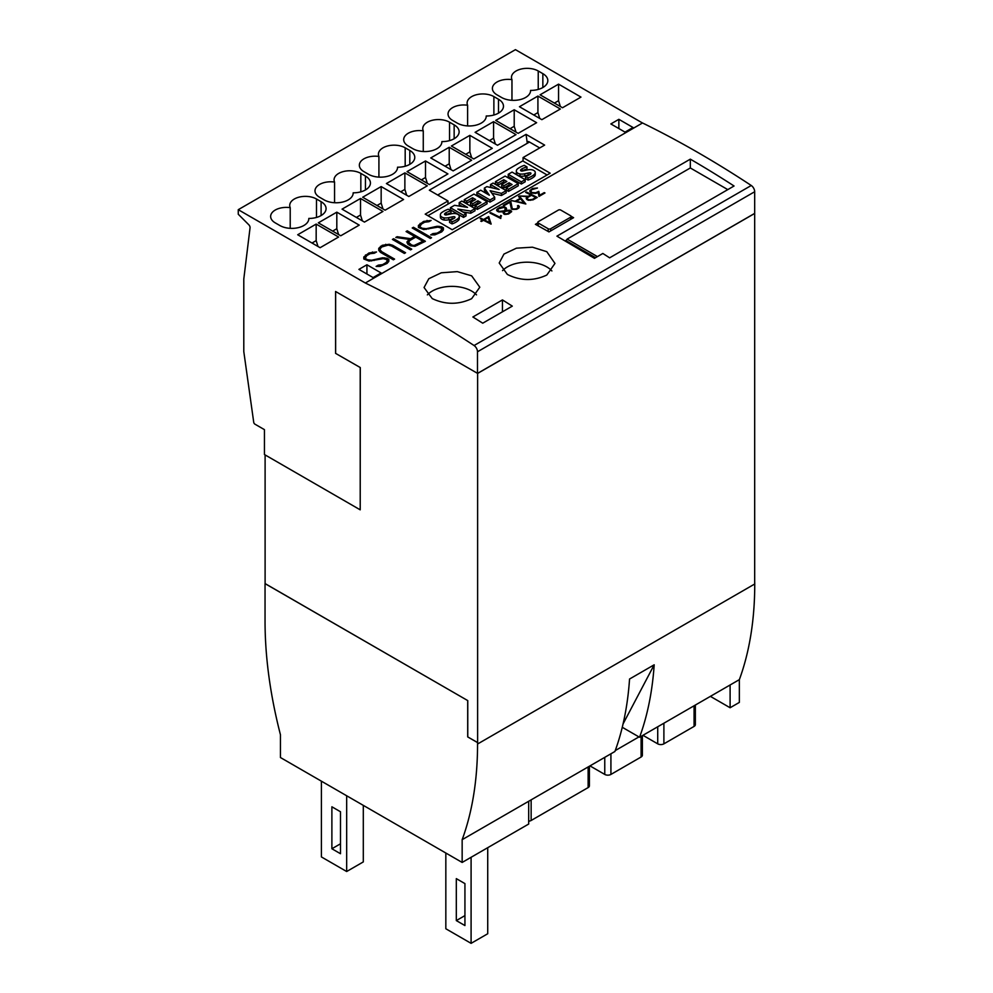 <?xml version="1.0" encoding="UTF-8"?>
<svg xmlns="http://www.w3.org/2000/svg" width="993" height="993" viewBox="0 0 993 993"><rect width="100%" height="100%" fill="white"/><g stroke="black" fill="none" stroke-linecap="round" stroke-linejoin="round"><path stroke-width="1.49" d="M695.348 705.055L695.348 724.642A4.357 2.52 180 0 1 694.07 726.417L663.895 743.844A4.357 2.52 180 0 1 657.726 743.844L642.943 735.304M642.372 735.639L642.372 755.226A4.357 2.52 180 0 1 641.106 757.001L610.918 774.428A4.357 2.52 180 0 1 604.762 774.428L589.979 765.888M638.946 736.905L615.25 750.584M589.395 766.224L589.395 785.811A4.357 2.52 180 0 1 588.129 787.586L531.143 820.479A4.357 2.52 180 0 1 528.686 821.186M502.545 270.642A27.878 16.099 180 0 1 546.795 266.906A27.878 16.099 180 0 1 551.897 270.952M546.795 251.688L554.963 263.43L546.795 275.049C533.651 281.168 520.506 280.969 507.373 274.453L499.206 263.008L503.947 254.084L516.41 248.176L532.447 247.195L546.795 251.688M427.35 294.884A27.878 16.099 180 0 1 471.65 291.086A27.878 16.099 180 0 1 476.516 294.871M471.65 275.831L479.805 287.213L471.65 298.682C458.505 304.826 445.361 304.801 432.228 298.595L424.061 287.511L428.802 278.723L441.264 272.79L457.289 271.623L471.65 275.831M642.483 122.995L515.441 49.65L238.258 209.684L238.258 214.24L248.846 224.815A2.619 1.514 60 0 1 250.05 227.794L243.794 279.033L243.794 351.584L253.724 422.286A1.738 1.005 60 0 0 254.928 424.16L264.436 429.646L264.436 454.533L360.211 509.831L360.273 367.547L335.572 353.359L360.273 367.547M360.211 509.831L360.211 367.584M447.992 204.099L447.992 200.971L429.336 190.197L526.054 134.365L527.295 143.277L437.677 195.013L529.468 142.036M523.075 161.102L523.075 157.552L550.184 173.192L452.237 229.743L425.203 214.128L447.992 200.971M335.634 353.322L335.634 291.508M335.572 353.359L335.572 291.483L477.621 373.418L754.68 213.458L754.68 191.736A5.226 3.016 -120 0 0 751.254 185.492A1045.331 603.533 -120 0 0 642.521 122.971L365.337 283.005A1045.331 603.533 -120 0 1 474.071 345.527L751.254 185.492M558.562 84.144L580.979 97.091L562.497 107.753L540.08 94.819L558.562 84.144L558.562 100.69L560.362 106.524M554.404 103.086L558.562 100.69M514.213 109.751L536.63 122.698L518.147 133.36L495.73 120.414L514.213 109.751L514.213 126.297L516.012 132.131M510.054 128.693L514.213 126.297M469.863 135.358L492.28 148.305L473.798 158.967L451.381 146.021L469.863 135.358L469.863 151.892L471.663 157.738M465.705 154.3L469.863 151.892M425.513 160.965L447.93 173.899L429.448 184.574L407.031 171.628L425.513 160.965L425.513 177.499L427.313 183.345M421.355 179.894L425.513 177.499M381.163 186.572L403.58 199.506L385.098 210.181L362.681 197.235L381.163 186.572L381.163 203.106L382.963 208.952M377.005 205.501L381.163 203.106M336.813 212.167L359.23 225.113L340.748 235.788L318.331 222.842L336.813 212.167L336.813 228.713L338.613 234.547M332.655 231.108L336.813 228.713M537.921 96.06L560.35 109.007L541.868 119.669L519.451 106.723L537.921 96.06L537.921 112.594L539.733 118.44M533.775 115.002L537.921 112.594M493.571 121.667L516 134.614L497.518 145.276L475.101 132.33L493.571 121.667L493.571 138.201L495.383 144.047M489.425 140.609L493.571 138.201M449.221 147.274L471.65 160.208L453.168 170.883L430.751 157.937L449.221 147.274L449.221 163.808L451.033 169.654M445.075 166.203L449.221 163.808M404.871 172.869L427.3 185.815L408.818 196.49L386.401 183.544L404.871 172.869L404.871 189.415L406.683 195.261M400.725 191.81L404.871 189.415M360.521 198.476L382.95 211.422L364.468 222.097L342.051 209.151L360.521 198.476L360.521 215.022L362.333 220.856M356.375 217.417L360.521 215.022M316.171 224.083L338.601 237.029L320.118 247.704L297.701 234.758L316.171 224.083L316.171 240.629L317.983 246.463M312.025 243.024L316.171 240.629M511.966 79.651A15.689 9.061 180 0 1 511.469 77.404A15.689 9.061 180 0 1 521.139 69.038A15.689 9.061 180 0 1 538.231 70.987L542.848 73.656A16.993 9.806 180 0 1 547.826 80.594A16.993 9.806 180 0 1 530.572 90.4A16.993 9.806 180 0 1 530.585 90.549A16.993 9.806 180 0 1 520.096 99.61A16.993 9.806 180 0 1 501.577 97.488L496.959 94.819A15.689 9.061 180 0 1 492.391 88.427A15.689 9.061 180 0 1 511.966 79.651L511.966 100.305M467.616 105.246A15.689 9.061 180 0 1 467.12 103.011A15.689 9.061 180 0 1 476.789 94.645A15.689 9.061 180 0 1 493.881 96.594L498.498 99.263A16.993 9.806 180 0 1 503.476 106.189A16.993 9.806 180 0 1 486.222 115.995A16.993 9.806 180 0 1 486.235 116.156A16.993 9.806 180 0 1 475.746 125.217A16.993 9.806 180 0 1 457.227 123.082L452.609 120.414A15.689 9.061 180 0 1 448.042 114.021A15.689 9.061 180 0 1 467.616 105.246L467.616 125.912M423.266 130.853A15.689 9.061 180 0 1 422.77 128.618A15.689 9.061 180 0 1 432.439 120.252A15.689 9.061 180 0 1 449.531 122.201L454.149 124.87A16.993 9.806 180 0 1 459.126 131.796A16.993 9.806 180 0 1 441.873 141.602A16.993 9.806 180 0 1 441.885 141.763A16.993 9.806 180 0 1 431.396 150.824A16.993 9.806 180 0 1 412.877 148.689L408.26 146.021A15.689 9.061 180 0 1 403.692 139.628A15.689 9.061 180 0 1 423.266 130.853L423.266 151.519M378.916 156.46A15.689 9.061 180 0 1 378.42 154.225A15.689 9.061 180 0 1 388.089 145.859A15.689 9.061 180 0 1 405.181 147.808L409.799 150.464A16.993 9.806 180 0 1 414.776 157.403A16.993 9.806 180 0 1 397.523 167.209A16.993 9.806 180 0 1 397.535 167.358A16.993 9.806 180 0 1 387.047 176.419A16.993 9.806 180 0 1 368.527 174.296L363.91 171.628A15.689 9.061 180 0 1 359.342 165.235A15.689 9.061 180 0 1 378.916 156.46L378.916 177.126M334.567 182.067A15.689 9.061 180 0 1 334.07 179.82A15.689 9.061 180 0 1 343.739 171.466A15.689 9.061 180 0 1 360.831 173.403L365.449 176.071A16.993 9.806 180 0 1 370.426 183.01A16.993 9.806 180 0 1 353.173 192.816A16.993 9.806 180 0 1 353.185 192.965A16.993 9.806 180 0 1 342.697 202.026A16.993 9.806 180 0 1 324.177 199.903L319.56 197.235A15.689 9.061 180 0 1 314.992 190.842A15.689 9.061 180 0 1 334.567 182.067L334.567 202.733M290.217 207.674A15.689 9.061 180 0 1 289.72 205.427A15.689 9.061 180 0 1 299.389 197.061A15.689 9.061 180 0 1 316.482 199.01L321.099 201.678A16.993 9.806 180 0 1 326.076 208.617A16.993 9.806 180 0 1 308.823 218.423A16.993 9.806 180 0 1 308.835 218.572A16.993 9.806 180 0 1 298.347 227.633A16.993 9.806 180 0 1 279.827 225.51L275.21 222.842A15.689 9.061 180 0 1 270.642 216.449A15.689 9.061 180 0 1 290.217 207.674L290.217 228.34M526.054 134.365L544.636 145.102L523.075 157.552M539.708 147.945L529.12 141.825A2.619 1.514 -120 0 0 527.817 141.701A2.619 1.514 -120 0 0 527.295 143.277M467.703 700.636L467.703 736.905L477.559 742.59L477.559 744.018A387.369 223.648 -120 0 1 477.31 757.225A387.369 223.648 -120 0 1 465.68 829.304A387.369 223.648 -120 0 1 462.155 839.681L462.155 862.445L280.448 757.535L280.448 734.77A387.369 223.648 -120 0 1 276.935 720.322A387.369 223.648 -120 0 1 265.292 634.825A387.369 223.648 -120 0 1 265.044 621.32L265.044 583.623L467.765 700.599L265.106 583.599L265.106 454.931M754.68 213.458L754.68 582.531M467.703 736.905L477.621 742.565L477.621 373.418M467.765 700.599L467.765 736.868M462.155 839.681L614.915 751.49A387.369 223.648 -120 0 0 618.44 741.101A387.369 223.648 -120 0 0 629.55 679.026L654.188 664.801A387.369 223.648 60 0 1 643.079 726.876A387.369 223.648 60 0 1 639.554 737.265L622.276 727.286M654.188 664.801L623.083 723.885M639.554 737.265L739.351 679.646A387.369 223.648 -120 0 0 742.863 669.27A387.369 223.648 -120 0 0 754.506 597.203A387.369 223.648 -120 0 0 754.742 583.983L754.742 582.568M340.5 853.732L331.885 848.754L331.885 806.788L340.5 811.765L340.5 853.732M340.5 843.777L331.885 848.754M464.935 925.563L456.308 920.585L456.308 878.631L464.935 883.609L464.935 925.563M464.935 915.608L456.308 920.585M346.669 795.765L346.669 871.519L321.409 856.934L321.409 781.181M363.301 805.36L363.301 861.912L346.669 871.519M471.092 857.282L471.092 943.35L445.832 928.765L445.832 853.024M487.724 847.687L487.724 933.743L471.092 943.35M730.103 684.984L730.103 707.748L710.392 696.366M462.155 862.445L528.686 824.041L528.686 801.277M730.103 707.748L739.351 702.411L739.351 679.646M500.931 216.722L500.77 218.485A1045.331 603.533 -120 0 0 489.934 213.048L490.654 212.626A1045.331 603.533 60 0 1 500.1 217.355L500.695 215.456A1045.331 603.533 60 0 1 501.465 215.841L500.931 216.722M501.341 216.052L500.708 215.729L500.112 217.641L490.046 213.11M519.339 206.631L518.78 208.083L516.695 209.287L512.475 209.436A1045.331 603.533 -120 0 0 511.395 208.902L509.893 202.299L503.96 205.725A1045.331 603.533 -120 0 0 503.24 205.365L510.7 201.058L512.214 208.505A1045.331 603.533 60 0 1 513.17 208.989L516.037 208.89L517.998 207.748L518.011 206.196A1045.331 603.533 -120 0 0 517.415 205.899L518.147 205.464A1045.331 603.533 60 0 1 518.793 205.799L519.339 206.631M518.483 206.954L516.05 209.175L512.227 208.778L510.712 201.182L503.352 205.427M519.339 206.892L517.663 206.023M527.097 198.339L527.556 199.096A1045.331 603.533 60 0 1 529.021 199.829L532.385 199.444L535.798 197.483A1045.331 603.533 -120 0 0 531.454 195.286L528.053 197.259L527.097 198.339L527.556 199.096M527.568 199.357L529.021 199.829M529.033 200.114L530.436 200.027M530.448 200.325L532.385 199.444M526.253 198.066L527.606 196.726L519.513 195.969L528.4 196.279L530.734 194.926A1045.331 603.533 -120 0 0 525.682 192.406L526.402 191.997A1045.331 603.533 60 0 1 537.25 197.433L533.08 199.841L528.35 200.276A1045.331 603.533 -120 0 0 526.774 199.481L526.253 198.687M527.606 196.726L526.265 198.315M530.734 194.926L528.4 196.502L519.711 195.981M536.977 197.582L525.793 192.468M532.397 199.742L535.798 197.483M539.696 195.224L544.238 192.605A1045.331 603.533 60 0 1 544.971 192.965L539 196.415L538.132 192.53L535.661 193.399L531.466 193.002A1045.331 603.533 -120 0 0 530.932 192.729L529.902 190.532L532.496 188.471L537.449 188.012L531.702 189.713L530.833 191.053L531.702 192.319A1045.331 603.533 60 0 1 532.174 192.555L535.736 192.766L538.777 191.364L539.708 195.522L538.789 191.612L534.619 193.163L531.714 192.518L530.833 191.053M544.698 193.126L539.708 195.522M537.201 188.161L532.496 188.596L529.914 190.668L529.902 191.674M520.593 198.885L516.199 201.43L524.031 202.994L520.593 198.885M524.031 202.994L516.199 201.43M520.146 198.364L515.206 201.418L511.618 200.66L515.193 201.231L520.146 198.364L518.557 196.515L519.314 196.08L525.856 203.999L519.327 196.204L518.631 196.602M525.856 203.999L511.606 200.536M504.643 213.545A1045.331 603.533 60 0 1 505.363 213.917L507.919 213.569L510.203 211.124A1045.331 603.533 -120 0 0 509.483 210.752L504.94 211.41L504.233 212.924L505.363 213.917M505.375 214.19L506.331 214.054M506.343 214.351L507.919 213.569M507.932 213.867L509.744 212.514M509.757 212.812L510.539 211.633M498.039 210.801A1045.331 603.533 60 0 1 499.268 211.41L504.804 210.777L505.152 208.021A1045.331 603.533 -120 0 0 503.923 207.4L498.511 208.865L497.63 210.181L499.268 211.41M499.28 211.621L500.447 211.583M500.46 211.807L502.197 211.509M502.197 211.745L504.357 211.025M504.816 211.012L505.536 209.585M505.549 209.808L505.549 208.642M504.779 214.426A1045.331 603.533 -120 0 0 503.712 213.892L503.612 211.794L498.722 211.919A1045.331 603.533 -120 0 0 497.145 211.137L496.637 209.734L499.74 207.388L504.481 206.904A1045.331 603.533 60 0 1 506.058 207.686L506.169 210.317L510.042 210.231A1045.331 603.533 60 0 1 511.11 210.777L511.656 211.633L508.515 214.016L504.779 214.426M503.612 211.794L503.203 213.073M506.591 208.729L504.494 207.078L501.825 206.879L497.679 208.704L496.624 210.342M504.655 213.818L504.233 212.924M498.052 210.988L497.63 210.181M511.556 211.745L510.042 210.504L506.169 210.317M488.109 217.641L484.224 219.887A1045.331 603.533 60 0 1 489.81 222.68L488.109 217.641M489.81 222.68L484.224 219.887M480.749 221.116L482.784 219.937A1045.331 603.533 -120 0 0 480.202 218.671L480.922 218.249A1045.331 603.533 60 0 1 483.504 219.527L488.705 216.524L491.038 224.108A1045.331 603.533 -120 0 0 483.504 220.297L481.468 221.476A1045.331 603.533 -120 0 0 480.749 221.116M482.784 219.937L480.922 221.203M491.15 224.046L488.717 216.71L483.517 219.714L480.327 218.721M482.735 323.197A1045.331 603.533 -120 0 0 472.879 316.99L502.446 299.923A1045.331 603.533 60 0 1 512.301 306.129L482.735 323.197M602.85 253.476L594.459 258.329L556.924 236.16L690.321 159.153A1045.331 603.533 60 0 1 734.05 186.001L609.628 257.832A1045.331 603.533 -120 0 0 602.85 253.476M571.136 216.288A1045.331 603.533 60 0 1 573.594 217.678L548.955 231.903A1045.331 603.533 -120 0 0 535.401 224.356L537.809 222.953M380.096 249.789L381.722 251.688L394.569 259.099L393.365 259.794L380.48 252.359L378.743 250.348L378.755 248.324L382.231 245.308L389.244 244.29L392.707 245.296L405.578 252.743L404.374 253.438L391.54 246.016L388.238 245.072L381.746 246.972L380.096 248.883L380.096 250.497L381.722 251.688M393.948 259.458L381.722 252.396M404.97 253.091L392.707 246.016L389.244 245.01L382.231 246.016L378.755 249.032L378.743 250.348M378.755 249.032L378.755 248.324M380.493 247.021L380.493 246.314M382.231 246.016L382.231 245.308M385.706 245.01L385.706 244.303M389.244 245.01L389.244 244.29M392.707 246.016L392.707 245.296M408.458 242.28L411.673 245.06L414.044 245.507L422.981 241.299L415.732 237.116L410.047 240.405L408.458 242.28L409.228 243.645M409.228 244.352L411.673 245.767L411.673 245.06M411.673 245.767L414.044 246.214L414.044 245.507M414.044 246.214L417.296 245.296L417.296 244.588M407.056 241.733L409.315 239.425L395.81 237.464L397.113 236.719L410.63 238.68L414.528 236.421L406.075 231.543L407.279 230.848L425.389 241.299L414.975 246.314L410.556 245.805L407.937 244.29L407.056 241.733L407.043 242.813M409.315 239.425L407.056 242.453M408.793 240.443L408.793 239.735M414.528 236.421L410.63 239.387L396.79 237.612M397.113 237.426L397.113 236.719M410.63 239.387L410.63 238.68M424.781 241.659L406.696 231.903M407.279 231.555L407.279 230.848M417.296 245.296L422.981 241.299M434.785 234.882L430.701 234.882L432.911 233.603L437.131 233.132L440.433 231.232L442.071 228.452L438.112 227.099L423.688 229.532L418.425 227.471L418.413 225.436L423.577 221.439L431.136 220.434L428.914 221.712L424.706 222.184L421.404 224.083L419.766 226.851L422.174 228.241L426.208 228.7L437.193 226.267L441.612 226.776L443.424 227.831L443.412 229.892L441.686 231.903L434.785 234.882M442.071 229.333L440.433 231.94L437.131 233.839L431.93 234.882M432.911 234.311L432.911 233.603M434.673 234.311L434.673 233.591M437.131 233.839L437.131 233.132M440.433 231.94L440.433 231.232M429.895 221.141L423.577 222.147L418.413 226.131M420.138 224.133L420.138 223.425M423.577 222.147L423.577 221.439M427.04 221.141L427.04 220.434M443.424 228.539L437.193 226.975L424.619 229.42L422.174 228.949L419.766 226.851M422.174 228.949L422.174 228.241M424.619 229.42L424.619 228.7M426.208 229.42L426.208 228.7M428.728 228.936L428.728 228.229M434.611 227.484L434.611 226.776M437.193 226.975L437.193 226.267M438.98 226.975L438.98 226.267M441.612 227.484L441.612 226.776M430.341 238.444L412.232 227.98L413.448 227.285L431.558 237.749L430.341 238.444M430.937 238.097L412.852 228.34M413.448 228.005L413.448 227.285M410.531 249.876L392.421 239.425L393.638 238.73L411.747 249.181L410.531 249.876M411.127 249.541L393.042 239.785M393.638 239.437L393.638 238.73M380.182 266.409L376.111 266.397L378.321 265.131L382.528 264.659L385.83 262.748L387.469 260.849L385.905 259.074L383.509 258.614L369.098 261.06L363.823 258.999L363.81 256.951L368.974 252.967L376.533 251.949L374.324 253.227L370.104 253.699L366.802 255.611L365.163 258.379L367.571 259.769L371.605 260.228L382.59 257.795L387.009 258.304L388.834 259.347L388.809 261.407L387.084 263.418L380.182 266.409M387.469 260.849L385.83 263.455L382.528 265.367L377.34 266.397M378.321 265.839L378.321 265.131M380.071 265.826L380.071 265.119M382.528 265.367L382.528 264.659M385.83 263.455L385.83 262.748M375.304 252.669L368.974 253.674L363.81 257.659M365.536 255.66L365.536 254.94M368.974 253.674L368.974 252.967M372.437 252.669L372.437 251.961M388.822 260.054L382.59 258.503L370.029 260.936L367.571 260.476L365.163 258.379M367.571 260.476L367.571 259.769M370.029 260.936L370.029 260.228M371.605 260.936L371.605 260.228M374.125 260.464L374.125 259.756M380.009 259.012L380.009 258.304M382.59 258.503L382.59 257.795M384.39 258.503L384.39 257.795M387.009 259.012L387.009 258.304M238.258 209.684L365.337 283.005M625.019 132.119L610.856 123.939L618.862 119.321L633.025 127.501L625.019 132.119M373.095 277.568L358.92 269.388L366.926 264.771L381.101 272.951L373.095 277.568M547.106 174.979L522.777 160.928L427.909 215.692M466.027 213.805L466.027 215.94L463.508 217.405L463.508 215.27L450.388 207.698L454.509 205.315L467.529 207.4L459.213 202.597L461.894 201.058L475.002 208.629L470.744 211.087L457.823 209.064L466.027 213.805L463.508 215.27M475.002 208.629L475.002 210.764L470.744 213.222L462.887 211.993M470.744 213.222L470.744 211.087M463.508 217.405L450.388 209.833L450.388 207.698M462.415 206.581L459.213 204.732L459.213 202.597M494.7 197.259L494.7 199.394L489.996 202.113L476.876 194.541L476.876 192.406L480.686 190.197L489.35 195.211L484.373 188.074L486.868 186.634L499.169 189.514L490.53 184.524L493.087 183.047L506.194 190.619L501.453 193.362L490.095 190.681L494.7 197.259L489.996 199.978L476.876 192.406M489.996 202.113L489.996 199.978M506.194 190.619L506.194 192.754L501.453 195.497L491.883 193.238M501.453 195.497L501.453 193.362M486.855 193.772L484.373 190.209L484.373 188.074M492.95 188.062L490.53 186.659L490.53 184.524M525.173 179.671L525.173 181.793L521.337 184.015L521.337 181.88L508.217 174.309L512.053 172.087L525.173 179.671L521.337 181.88M521.337 184.015L508.217 176.444L508.217 174.309M535.252 172.534L535.252 174.669A6.144 3.55 180 0 1 534.259 176.605A18.048 10.427 180 0 1 528.04 180.031L528.04 177.896L525.52 176.444A14.485 8.366 0 0 0 530.473 174.185A2.185 1.266 0 0 0 530.982 173.378A2.185 1.266 0 0 0 530.982 173.291A1.092 0.633 0 0 0 530.237 172.794A4.94 2.855 0 0 0 528.139 173.03L524.714 173.775A7.82 4.518 180 0 1 520.034 173.986A5.412 3.128 180 0 1 516.583 172.037A6.641 3.835 180 0 1 516.348 171.019A6.641 3.835 180 0 1 517.341 169.009A23.671 13.666 180 0 1 524.292 165.359L526.985 166.911A19.227 11.097 0 0 0 522.144 168.736A5.474 3.153 0 0 0 520.68 169.927A1.378 0.794 0 0 0 522.541 170.995A85.733 49.501 0 0 0 527.072 170.002A7.534 4.344 180 0 1 531.727 169.753A5.077 2.929 180 0 1 535.053 171.628A6.144 3.55 180 0 1 535.252 172.534A6.144 3.55 180 0 1 534.259 174.47A18.048 10.427 180 0 1 528.04 177.896M526.985 166.911L526.985 169.046A19.227 11.097 0 0 0 522.144 170.87L522.144 168.736M528.04 180.031L525.52 178.579L525.52 176.444M530.237 174.346L530.237 172.794M529.207 174.979A4.94 2.855 0 0 0 528.139 175.153L528.139 173.03M528.139 175.153L524.714 175.91L524.714 173.775M524.714 175.91A7.82 4.518 180 0 1 520.034 176.121L520.034 173.986M520.034 176.121A5.412 3.128 180 0 1 516.583 174.16L516.583 172.037M516.583 174.16A6.641 3.835 180 0 1 516.348 173.154L516.348 171.019M510.216 185.592L509.086 184.934L503.96 187.888L501.713 186.597L501.713 184.462L506.84 181.496L503.749 179.721L497.89 183.109L495.433 181.682L505.127 176.084L518.247 183.668L508.553 189.266L506.207 187.9L512.065 184.524L509.086 182.799L503.96 185.753L501.713 184.462M503.96 187.888L503.96 185.753M509.086 184.934L509.086 182.799M518.247 183.668L518.247 185.803L508.553 191.388L506.207 190.035L506.207 187.9M508.553 191.388L508.553 189.266M504.99 182.563L503.749 181.856L503.749 179.721M503.749 181.856L497.89 185.232L497.89 183.109M497.89 185.232L495.433 183.817L495.433 181.682M479.023 203.59L477.894 202.944L472.767 205.899L470.521 204.608L470.521 202.473L475.647 199.506L472.556 197.731L466.698 201.107L464.24 199.692L473.934 194.094L487.054 201.666L477.36 207.264L475.014 205.911L480.873 202.522L477.894 200.809L472.767 203.764L470.521 202.473M472.767 205.899L472.767 203.764M477.894 202.944L477.894 200.809M487.054 201.666L487.054 203.801L477.36 209.399L475.014 208.046L475.014 205.911M477.36 209.399L477.36 207.264M473.798 200.574L472.556 199.866L472.556 197.731M472.556 199.866L466.698 203.242L466.698 201.107M466.698 203.242L464.24 201.827L464.24 199.692M459.275 216.412L459.275 218.547A6.144 3.55 180 0 1 458.269 220.483A18.048 10.427 180 0 1 452.051 223.897L452.051 221.762L449.544 220.309A14.485 8.366 0 0 0 454.496 218.063A2.185 1.266 0 0 0 455.005 217.244A2.185 1.266 0 0 0 454.993 217.169A1.092 0.633 0 0 0 454.248 216.673A4.94 2.855 0 0 0 452.15 216.896L448.724 217.641A7.82 4.518 180 0 1 444.057 217.864A5.412 3.128 180 0 1 440.607 215.903A6.641 3.835 180 0 1 440.371 214.885A6.641 3.835 180 0 1 441.351 212.874A23.671 13.666 180 0 1 448.302 209.225L450.996 210.789A19.227 11.097 0 0 0 446.167 212.601A5.474 3.153 0 0 0 444.69 213.793A1.378 0.794 0 0 0 446.552 214.873A85.733 49.501 0 0 0 451.083 213.88A7.534 4.344 180 0 1 455.737 213.619A5.077 2.929 180 0 1 459.064 215.493A6.144 3.55 180 0 1 459.275 216.412A6.144 3.55 180 0 1 458.269 218.348A18.048 10.427 180 0 1 452.051 221.762M450.996 210.789L450.996 212.924A19.227 11.097 0 0 0 446.167 214.736L446.167 212.601M452.051 223.897L449.544 222.444L449.544 220.309M454.248 218.224L454.248 216.673M453.23 218.845A4.94 2.855 0 0 0 452.15 219.031L452.15 216.896M452.15 219.031L448.724 219.776L448.724 217.641M448.724 219.776A7.82 4.518 180 0 1 444.057 219.999L444.057 217.864M444.057 219.999A5.412 3.128 180 0 1 440.607 218.038L440.607 215.903M440.607 218.038A6.641 3.835 180 0 1 440.371 217.02L440.371 214.885M618.862 128.569L618.862 119.321M366.926 274.018L366.926 264.771M502.446 311.827L502.446 299.923M690.321 159.153L690.321 167.966L567.127 239.09L597.451 256.591M567.127 239.09L597.414 256.616M565.091 240.914L565.799 240.505A2.619 1.514 120 0 0 567.115 239.127M727.795 189.613L690.321 167.966M474.071 345.527A5.226 3.016 -120 0 1 477.496 351.77L477.496 373.418M754.618 213.421L477.559 373.38M548.186 228.762L538.33 223.077A1.738 1.005 180 0 1 537.809 222.358A1.738 1.005 180 0 1 538.33 221.65L558.339 210.094A1.738 1.005 180 0 1 560.809 210.094L570.665 215.779A1.738 1.005 180 0 1 571.174 216.486A1.738 1.005 180 0 1 570.665 217.206L550.643 228.762A1.738 1.005 180 0 1 548.186 228.762L548.186 231.468M694.07 726.417L694.07 705.787M663.895 743.844L663.895 723.214M657.726 743.844L657.726 726.777M641.106 757.001L641.106 736.372M610.918 774.428L610.918 753.799M604.762 774.428L604.762 757.361M588.129 787.586L588.129 766.956M531.143 820.479L531.143 799.849M542.848 73.656L542.848 87.521M538.231 70.987L538.231 89.42M498.498 99.263L498.498 113.128M493.881 96.594L493.881 115.027M454.149 124.87L454.149 138.735M449.531 122.201L449.531 140.634M409.799 150.464L409.799 164.341M405.181 147.808L405.181 166.241M365.449 176.071L365.449 189.948M360.831 173.403L360.831 191.835M321.099 201.678L321.099 215.555M316.482 199.01L316.482 217.442M477.559 744.018L754.742 583.983M534.259 176.605L534.259 174.47M458.269 220.483L458.269 218.348M565.799 240.505L595.564 257.683M477.496 351.77L754.68 191.736M538.33 225.957L538.33 223.077M570.665 219.366L570.665 217.206M550.643 230.922L550.643 228.762M537.809 225.672L537.809 222.358M571.174 219.068L571.174 216.486"/></g></svg>
